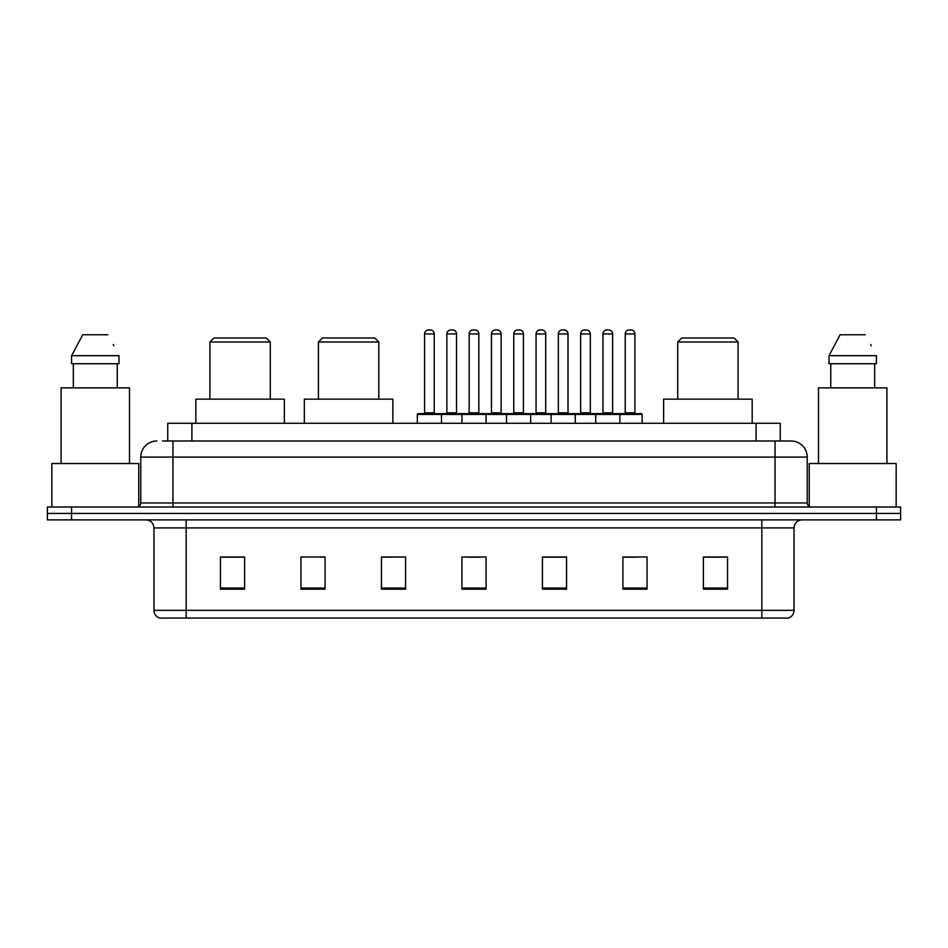 <?xml version="1.0" encoding="UTF-8"?>
<svg xmlns="http://www.w3.org/2000/svg" width="948" height="948" viewBox="0 0 948 948"><rect width="100%" height="100%" fill="white"/><g stroke="black" fill="none" stroke-linecap="round" stroke-linejoin="round"><path stroke-width="1.42" d="M162.511 440.998L172.963 440.998L162.511 440.998L167.749 440.998L167.749 423.294L780.251 423.294L780.251 440.998M156.87 440.998A16.092 16.092 0 0 0 140.766 457.102L140.766 502.973A4.029 4.029 0 0 1 136.749 507.002M807.234 457.102L172.963 457.102L172.963 440.998L791.13 440.998A16.092 16.092 0 0 1 807.234 457.102L807.234 502.973C807.471 505.426 808.81 506.765 811.251 507.002M71.55 507.002L47.4 507.002L47.4 513.437L71.55 513.437L47.4 513.437L47.4 519.883L71.55 519.883L71.55 513.437L876.45 513.437L71.55 513.437L71.55 507.002L876.45 507.002L876.45 513.437L900.6 513.437L876.45 513.437L876.45 519.883L71.55 519.883M876.45 519.883L900.6 519.883L900.6 507.002L876.45 507.002M790.893 440.998L785.489 440.998M794.033 610.346C793.808 614.209 791.876 616.781 788.238 618.072L761.837 618.072L761.837 610.346L794.033 610.346L794.033 527.929A8.046 8.046 0 0 1 802.079 519.883M761.837 618.072L159.762 618.072A8.046 8.046 0 0 1 153.967 610.346L153.967 527.929C153.493 523.035 150.815 520.357 145.921 519.883M727.543 589.182L727.543 556.986L703.392 556.986L703.392 589.182L727.543 589.182M647.057 589.182L647.057 556.986L622.907 556.986L622.907 589.182L647.057 589.182M566.56 589.182L566.56 556.986L542.422 556.986L542.422 589.182L566.56 589.182M244.608 589.182L244.608 556.986L220.457 556.986L220.457 589.182L244.608 589.182M325.093 589.182L325.093 556.986L300.943 556.986L300.943 589.182L325.093 589.182M405.578 589.182L405.578 556.986L381.44 556.986L381.44 589.182L405.578 589.182M486.075 589.182L486.075 556.986L461.925 556.986L461.925 589.182L486.075 589.182M747.19 618.072L186.163 618.072L186.163 610.346L761.837 610.346L761.837 527.929L153.967 527.929M624.033 557.151L636.108 557.151M405.578 556.986L381.44 557.151L405.578 556.986M319.618 557.151L325.093 557.151M557.151 557.151L546.925 557.151M467.968 557.151L480.032 557.151M244.608 557.151L220.457 557.151M566.56 557.151L542.422 557.151M727.543 557.151L703.392 557.151M138.752 506.457L138.752 463.536L51.832 463.536L51.832 507.002M129.497 463.536L129.497 387.874L61.087 387.874L61.087 463.536M117.244 363.724L117.244 387.874L117.244 363.724M71.586 355.678L82.725 334.751L71.586 355.678L71.586 363.724L118.998 363.724L118.998 355.678L71.586 355.678M113.914 345.736L113.274 344.527M73.34 363.724L73.34 387.874M107.859 334.751L82.725 334.751M209.911 341.991L270.275 341.991L266.258 337.974L213.94 337.974L209.911 341.991L209.911 399.144M270.275 341.991L270.275 399.144M284.364 423.294L284.364 399.144L195.821 399.144L195.821 423.294M318.409 341.991L378.785 341.991L374.756 337.974L322.439 337.974L318.409 341.991L318.409 399.144M378.785 341.991L378.785 399.144M392.863 423.294L392.863 399.144L304.332 399.144L304.332 423.294M677.725 341.991L738.089 341.991L734.06 337.974L681.742 337.974L677.725 341.991L677.725 399.144M738.089 341.991L738.089 399.144M752.179 423.294L752.179 399.144L663.636 399.144L663.636 423.294M896.168 507.002L896.168 463.536L809.248 463.536L809.248 506.457M886.913 463.536L886.913 387.874L818.503 387.874L818.503 463.536M829.002 355.678L840.141 334.751L829.002 355.678L829.002 363.724L876.414 363.724L876.414 355.678L829.002 355.678M871.331 345.736L870.691 344.527M830.756 363.724L830.756 387.874M874.66 387.874L874.66 363.724M865.275 334.751L840.141 334.751M618.807 413.636L641.346 413.636A0.806 0.806 0 0 1 642.14 414.442L417.333 414.442A0.806 0.806 0 0 1 418.139 413.636L440.678 413.636A0.806 0.806 0 0 1 441.484 414.442L441.484 423.294M434.243 412.83A0.806 0.806 0 0 0 435.037 413.636L423.78 413.636A0.806 0.806 0 0 0 424.574 412.83L434.243 412.83L434.243 333.945A4.029 4.029 0 0 0 430.214 329.928L428.603 329.928A4.029 4.029 0 0 0 424.574 333.945L424.574 412.83M417.333 414.442L417.333 423.294M461.925 423.294L461.925 414.442A0.806 0.806 0 0 1 462.731 413.636L485.269 413.636A0.806 0.806 0 0 1 486.075 414.442L486.075 423.294M478.835 412.83A0.806 0.806 0 0 0 479.629 413.636L468.371 413.636A0.806 0.806 0 0 0 469.165 412.83L478.835 412.83L478.835 333.945A4.029 4.029 0 0 0 474.806 329.928L473.194 329.928A4.029 4.029 0 0 0 469.165 333.945L469.165 412.83M506.516 423.294L506.516 414.442A0.806 0.806 0 0 1 507.322 413.636L529.861 413.636A0.806 0.806 0 0 1 530.667 414.442L530.667 423.294M523.426 412.83A0.806 0.806 0 0 0 524.22 413.636L512.963 413.636A0.806 0.806 0 0 0 513.757 412.83L523.426 412.83L523.426 333.945A4.029 4.029 0 0 0 519.397 329.928L517.786 329.928A4.029 4.029 0 0 0 513.757 333.945L513.757 412.83M551.108 423.294L551.108 414.442A0.806 0.806 0 0 1 551.914 413.636L574.452 413.636A0.806 0.806 0 0 1 575.258 414.442L575.258 423.294M568.018 412.83A0.806 0.806 0 0 0 568.824 413.636L557.554 413.636A0.806 0.806 0 0 0 558.348 412.83L568.018 412.83L568.018 333.945A4.029 4.029 0 0 0 563.989 329.928L562.377 329.928A4.029 4.029 0 0 0 558.348 333.945L558.348 412.83M595.7 423.294L595.7 414.442A0.806 0.806 0 0 1 596.505 413.636L619.044 413.636A0.806 0.806 0 0 1 619.85 414.442L619.85 423.294M612.609 412.83A0.806 0.806 0 0 0 613.415 413.636L602.146 413.636A0.806 0.806 0 0 0 602.952 412.83L612.609 412.83L612.609 333.945A4.029 4.029 0 0 0 608.58 329.928L606.969 329.928A4.029 4.029 0 0 0 602.952 333.945L602.952 412.83M462.968 413.636L440.441 413.636M446.875 333.945A4.029 4.029 0 0 1 450.904 329.928L452.504 329.928A4.029 4.029 0 0 1 456.533 333.945L446.875 333.945L446.875 412.83A0.806 0.806 0 0 1 446.07 413.636M456.533 333.945L456.533 412.83A0.806 0.806 0 0 0 457.339 413.636M507.559 413.636L485.032 413.636M491.467 333.945A4.029 4.029 0 0 1 495.496 329.928L497.096 329.928A4.029 4.029 0 0 1 501.125 333.945L491.467 333.945L491.467 412.83A0.806 0.806 0 0 1 490.661 413.636M501.125 333.945L501.125 412.83A0.806 0.806 0 0 0 501.93 413.636M552.151 413.636L529.624 413.636M536.058 333.945A4.029 4.029 0 0 1 540.087 329.928L541.687 329.928A4.029 4.029 0 0 1 545.716 333.945L536.058 333.945L536.058 412.83A0.806 0.806 0 0 1 535.253 413.636M545.716 333.945L545.716 412.83A0.806 0.806 0 0 0 546.522 413.636M596.742 413.636L574.215 413.636M580.65 333.945A4.029 4.029 0 0 1 584.679 329.928L586.279 329.928A4.029 4.029 0 0 1 590.308 333.945L580.65 333.945L580.65 412.83A0.806 0.806 0 0 1 579.844 413.636M590.308 333.945L590.308 412.83A0.806 0.806 0 0 0 591.114 413.636M625.242 333.945A4.029 4.029 0 0 1 629.271 329.928L630.87 329.928A4.029 4.029 0 0 1 634.899 333.945L625.242 333.945L625.242 412.83A0.806 0.806 0 0 1 624.436 413.636M634.899 333.945L634.899 412.83A0.806 0.806 0 0 0 635.705 413.636M642.14 414.442L642.14 423.294M191.899 440.998L191.899 423.294M756.101 440.998L756.101 423.294M172.963 507.002L172.963 457.102L140.766 457.102M140.766 502.973L807.234 502.973M775.037 440.998L775.037 507.002M761.837 519.883L761.837 527.929L794.033 527.929M153.967 610.346L186.163 610.346L186.163 519.883M486.075 588.068L461.925 588.068M405.578 588.068L381.44 588.068M325.093 588.068L300.943 588.068M244.608 588.068L220.457 588.068M566.56 588.068L542.422 588.068M647.057 588.068L622.907 588.068M727.543 588.068L703.392 588.068M434.243 333.945L424.574 333.945M478.835 333.945L469.165 333.945M523.426 333.945L513.757 333.945M568.018 333.945L558.348 333.945M612.609 333.945L602.952 333.945M446.875 412.83L456.533 412.83M491.467 412.83L501.125 412.83M536.058 412.83L545.716 412.83M580.65 412.83L590.308 412.83M625.242 412.83L634.899 412.83"/></g></svg>
